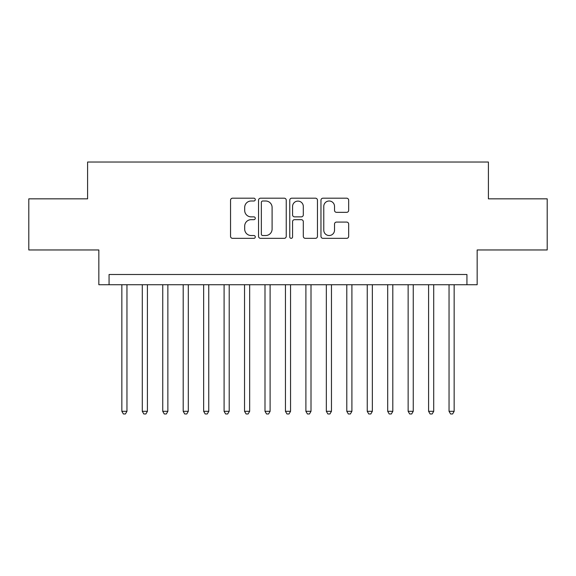 <?xml version="1.0" encoding="UTF-8"?>
<svg xmlns="http://www.w3.org/2000/svg" width="576" height="576" viewBox="0 0 576 576"><rect width="100%" height="100%" fill="white"/><g stroke="black" fill="none" stroke-linecap="round" stroke-linejoin="round"><path stroke-width="0.86" d="M255.283 199.598A1.404 1.404 0 0 0 253.879 198.194L232.546 198.194A2.009 2.009 0 0 0 230.544 200.203L230.544 236.333A2.009 2.009 0 0 0 232.546 238.342L253.879 238.342A1.404 1.404 0 0 0 255.283 236.938A1.404 1.404 0 0 0 253.879 235.526L251.114 235.526A6.422 6.422 0 0 1 244.692 229.104L244.692 226.094A6.422 6.422 0 0 1 251.114 219.672L253.879 219.672A1.404 1.404 0 0 0 255.283 218.268A1.404 1.404 0 0 0 253.879 216.864L251.114 216.864A6.422 6.422 0 0 1 244.692 210.442L244.692 207.425A6.422 6.422 0 0 1 251.114 201.002L253.879 201.002A1.404 1.404 0 0 0 255.283 199.598M346.666 212.342A2.009 2.009 0 0 0 348.667 210.341L348.667 200.203A2.009 2.009 0 0 0 346.666 198.194L322.978 198.194A2.009 2.009 0 0 0 320.969 200.203L320.969 236.333A2.009 2.009 0 0 0 322.978 238.342L346.666 238.342A2.009 2.009 0 0 0 348.667 236.333L348.667 224.086A2.009 2.009 0 0 0 346.666 222.077L336.528 222.077A2.009 2.009 0 0 0 334.519 224.086L334.519 230.162A5.371 5.371 0 0 1 329.148 235.526A5.371 5.371 0 0 1 323.777 230.162L323.777 206.374A5.371 5.371 0 0 1 329.148 201.002A5.371 5.371 0 0 1 334.519 206.374L334.519 210.341A2.009 2.009 0 0 0 336.528 212.342L346.666 212.342M466.934 284.731L477.158 284.731L477.158 249.962L547.2 249.962L547.2 198.842L488.405 198.842L488.405 162.029L87.595 162.029L87.595 198.842L28.8 198.842L28.8 249.962L98.842 249.962L98.842 284.731L466.934 284.731L466.934 274.5L109.066 274.5L109.066 284.731M286.243 200.203A2.009 2.009 0 0 0 284.234 198.194L260.554 198.194A2.009 2.009 0 0 0 258.545 200.203L258.545 236.333A2.009 2.009 0 0 0 260.554 238.342L284.234 238.342A2.009 2.009 0 0 0 286.243 236.333L286.243 200.203M291.766 198.194L315.446 198.194A2.009 2.009 0 0 1 317.455 200.203L317.455 236.333A2.009 2.009 0 0 1 315.446 238.342L305.316 238.342A2.009 2.009 0 0 1 303.307 236.333L303.307 221.681A2.009 2.009 0 0 0 301.298 219.672L294.574 219.672A2.009 2.009 0 0 0 292.565 221.681L292.565 236.938A1.404 1.404 0 0 1 291.161 238.342A1.404 1.404 0 0 1 289.757 236.938L289.757 200.203A2.009 2.009 0 0 1 291.766 198.194M262.757 201.002A1.404 1.404 0 0 0 261.353 202.406L261.353 234.122A1.404 1.404 0 0 0 262.757 235.526L265.666 235.526A6.422 6.422 0 0 0 272.095 229.104L272.095 207.425A6.422 6.422 0 0 0 265.666 201.002L262.757 201.002M303.307 206.474A5.371 5.371 0 0 0 297.936 201.103A5.371 5.371 0 0 0 292.565 206.474L292.565 214.855A2.009 2.009 0 0 0 294.574 216.864L301.298 216.864A2.009 2.009 0 0 0 303.307 214.855L303.307 206.474M121.846 284.731L121.846 411.314L126.958 411.314L126.958 284.731M126.958 411.314L125.424 413.971L123.379 413.971L121.846 411.314M142.294 284.731L142.294 411.314L147.406 411.314L147.406 284.731M147.406 411.314L145.872 413.971L143.827 413.971L142.294 411.314M162.749 284.731L162.749 411.314L167.861 411.314L167.861 284.731M167.861 411.314L166.327 413.971L164.282 413.971L162.749 411.314M183.197 284.731L183.197 411.314L188.309 411.314L188.309 284.731M188.309 411.314L186.775 413.971L184.73 413.971L183.197 411.314M203.645 284.731L203.645 411.314L208.757 411.314L208.757 284.731M208.757 411.314L207.223 413.971L205.178 413.971L203.645 411.314M224.093 284.731L224.093 411.314L229.205 411.314L229.205 284.731M229.205 411.314L227.671 413.971L225.626 413.971L224.093 411.314M244.541 284.731L244.541 411.314L249.66 411.314L249.66 284.731M249.66 411.314L248.126 413.971L246.082 413.971L244.541 411.314M264.996 284.731L264.996 411.314L270.108 411.314L270.108 284.731M270.108 411.314L268.574 413.971L266.53 413.971L264.996 411.314M285.444 284.731L285.444 411.314L290.556 411.314L290.556 284.731M290.556 411.314L289.022 413.971L286.978 413.971L285.444 411.314M305.892 284.731L305.892 411.314L311.004 411.314L311.004 284.731M311.004 411.314L309.47 413.971L307.426 413.971L305.892 411.314M326.34 284.731L326.34 411.314L331.459 411.314L331.459 284.731M331.459 411.314L329.918 413.971L327.874 413.971L326.34 411.314M346.795 284.731L346.795 411.314L351.907 411.314L351.907 284.731M351.907 411.314L350.374 413.971L348.329 413.971L346.795 411.314M367.243 284.731L367.243 411.314L372.355 411.314L372.355 284.731M372.355 411.314L370.822 413.971L368.777 413.971L367.243 411.314M387.691 284.731L387.691 411.314L392.803 411.314L392.803 284.731M392.803 411.314L391.27 413.971L389.225 413.971L387.691 411.314M408.139 284.731L408.139 411.314L413.251 411.314L413.251 284.731M413.251 411.314L411.718 413.971L409.673 413.971L408.139 411.314M428.594 284.731L428.594 411.314L433.706 411.314L433.706 284.731M433.706 411.314L432.173 413.971L430.128 413.971L428.594 411.314M449.042 284.731L449.042 411.314L454.154 411.314L454.154 284.731M454.154 411.314L452.621 413.971L450.576 413.971L449.042 411.314"/></g></svg>
